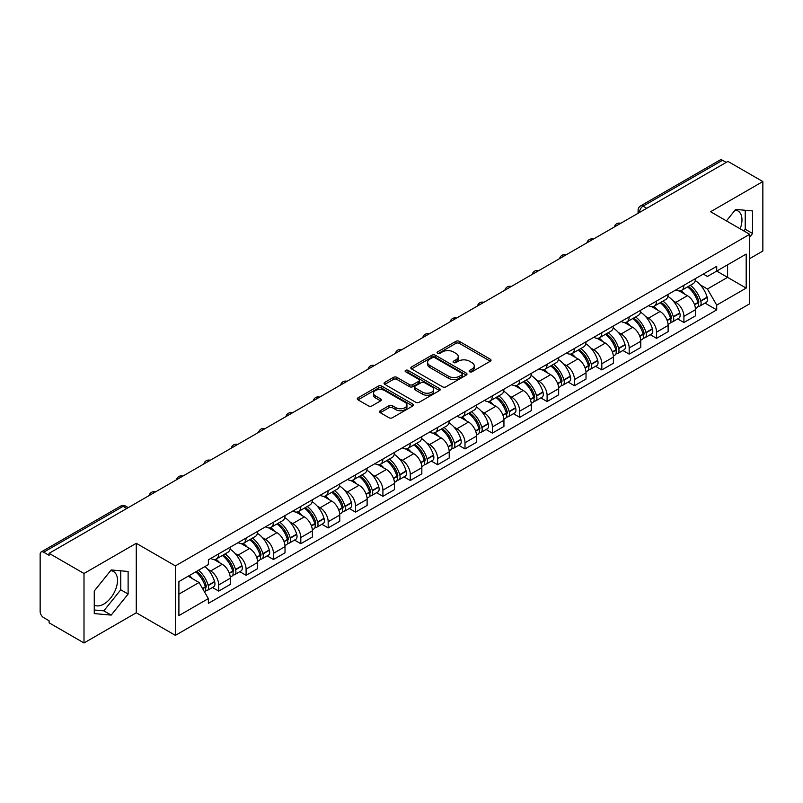 <?xml version="1.0" encoding="UTF-8"?>
<svg xmlns="http://www.w3.org/2000/svg" width="803" height="803" viewBox="0 0 803 803"><rect width="100%" height="100%" fill="white"/><g stroke="black" fill="none" stroke-linecap="round" stroke-linejoin="round"><path stroke-width="1.2" d="M469.604 371.779A1.706 0.984 0 0 0 472.023 371.779L490.312 361.209A2.439 1.405 0 0 0 491.024 360.216A2.439 1.405 0 0 0 490.312 359.222L459.326 341.335A2.439 1.405 0 0 0 455.873 341.335L437.585 351.895A1.706 0.984 0 0 0 437.083 352.587A1.706 0.984 0 0 0 437.585 353.29A1.706 0.984 0 0 0 439.994 353.29L442.363 351.915A7.789 4.497 0 0 1 453.384 351.915L455.963 353.41A7.789 4.497 0 0 1 458.242 356.592A7.789 4.497 0 0 1 455.963 359.774L453.595 361.139A1.706 0.984 0 0 0 453.093 361.832A1.706 0.984 0 0 0 453.595 362.534A1.706 0.984 0 0 0 456.004 362.534L458.372 361.169A7.789 4.497 0 0 1 469.394 361.169L471.973 362.655A7.789 4.497 0 0 1 474.262 365.837A7.789 4.497 0 0 1 471.973 369.019L469.604 370.384A1.706 0.984 0 0 0 469.113 371.076A1.706 0.984 0 0 0 469.604 371.779L469.604 370.384M735.116 210.105A19.352 11.172 -60 0 1 737.967 210.978A19.352 11.172 -60 0 1 740.135 228.805M110.643 570.632A19.352 11.172 -60 0 1 113.504 571.515A19.352 11.172 -60 0 1 116.465 587.013A19.352 11.172 -60 0 1 103.828 604.067A19.352 11.172 -60 0 1 94.262 605.091M380.291 410.714A2.439 1.405 0 0 0 379.578 411.708A2.439 1.405 0 0 0 380.291 412.702L388.983 417.731A2.439 1.405 0 0 0 392.426 417.731L412.752 405.997A2.439 1.405 0 0 0 413.465 405.003A2.439 1.405 0 0 0 412.752 404.009L381.756 386.113A2.439 1.405 0 0 0 378.313 386.113L357.997 397.846A2.439 1.405 0 0 0 357.285 398.84A2.439 1.405 0 0 0 357.997 399.834L368.497 405.896A2.439 1.405 0 0 0 371.94 405.896L380.632 400.878A2.439 1.405 0 0 0 381.345 399.884A2.439 1.405 0 0 0 380.632 398.89L375.423 395.879A6.514 3.764 0 0 1 373.515 393.219A6.514 3.764 0 0 1 377.54 389.746A6.514 3.764 0 0 1 384.637 390.559L405.043 402.343A6.514 3.764 0 0 1 406.95 405.003A6.514 3.764 0 0 1 402.925 408.476A6.514 3.764 0 0 1 395.829 407.663L392.426 405.696A2.439 1.405 0 0 0 388.983 405.696L380.291 410.714L380.291 412.702M175.395 565.884L136.279 543.3L84.004 573.483L49.093 553.327L727.94 161.403L762.85 181.558L710.575 211.731L749.691 234.315L175.395 565.884L175.395 635.364L749.691 303.795L749.691 234.315M442.533 386.815A2.439 1.405 0 0 0 445.976 386.815L466.292 375.081A2.439 1.405 0 0 0 467.005 374.088A2.439 1.405 0 0 0 466.292 373.094L435.306 355.197A2.439 1.405 0 0 0 431.863 355.197L411.537 366.931A2.439 1.405 0 0 0 410.825 367.925A2.439 1.405 0 0 0 411.537 368.918L442.533 386.815M406.288 372.14A1.706 0.984 0 0 1 408.014 372.381L408.014 370.364L439.522 388.552A2.439 1.405 0 0 1 440.235 389.545A2.439 1.405 0 0 1 439.522 390.539L419.206 402.273A2.439 1.405 0 0 1 415.763 402.273L384.767 384.376L393.46 379.397L393.46 377.37L384.767 382.389A2.439 1.405 0 0 0 384.055 383.382A2.439 1.405 0 0 0 384.767 384.376L384.767 382.389M393.46 379.397A2.439 1.405 0 0 1 396.903 379.397L396.903 377.37A2.439 1.405 0 0 0 393.46 377.37M396.903 377.37L409.48 384.627A2.439 1.405 0 0 0 412.923 384.627L418.684 381.295A2.439 1.405 0 0 0 419.397 380.301A2.439 1.405 0 0 0 418.684 379.307L405.605 371.749A1.706 0.984 0 0 1 405.103 371.056A1.706 0.984 0 0 1 406.157 370.143A1.706 0.984 0 0 1 408.014 370.364M84.004 573.483L84.004 642.962L49.093 622.807L49.093 620.779L43.663 617.637A4.959 2.861 -120 0 1 40.15 611.565L40.15 554.241A4.959 2.861 -120 0 1 41.174 551.972L120.641 506.091A4.959 2.861 60 0 1 123.12 506.342L43.663 552.213A4.959 2.861 -120 0 0 41.174 551.972M749.691 258.626L762.85 251.028L762.85 181.558M84.004 642.962L136.279 612.779L175.395 635.364M49.093 553.327L49.093 555.355L43.663 552.213M646.726 208.288L643.042 206.16A4.959 2.861 60 0 0 640.563 205.919L720.02 160.038A4.959 2.861 60 0 1 722.509 160.289L643.042 206.16A4.959 2.861 120 0 0 639.539 212.243L639.539 212.444M726.193 162.417L722.509 160.289M683.915 285.256A11.413 6.585 60 0 1 681.546 290.385L693.13 283.7A11.413 6.585 -120 0 0 695.488 278.571M672.924 300.693L675.845 302.38A11.413 6.585 60 0 1 683.915 316.352L695.488 309.667A11.413 6.585 -120 0 0 687.418 295.695L679.137 290.907M695.488 309.667L695.488 315.84L683.915 322.525L677.632 318.901M681.546 290.385A11.413 6.585 60 0 1 675.935 289.863M683.915 316.352L683.915 322.525M656.553 301.055A11.413 6.585 60 0 1 654.184 306.184L665.767 299.499A11.413 6.585 -120 0 0 668.126 294.37M650.269 334.7L656.553 338.324L668.126 331.639L668.126 325.466A11.413 6.585 -120 0 0 660.056 311.494L651.775 306.706M654.184 306.184A11.413 6.585 60 0 1 648.573 305.662M645.562 316.492L648.483 318.169A11.413 6.585 60 0 1 656.553 332.151L656.553 338.324M629.181 316.854A11.413 6.585 60 0 1 626.822 321.983L638.395 315.298A11.413 6.585 -120 0 0 640.764 310.169M622.907 350.499L629.181 354.123L640.764 347.438L640.764 341.265A11.413 6.585 -120 0 0 632.694 327.293L624.403 322.505M626.822 321.983A11.413 6.585 60 0 1 621.201 321.461M618.2 332.291L621.12 333.968A11.413 6.585 60 0 1 629.181 347.95L629.181 354.123M601.818 332.653A11.413 6.585 60 0 1 599.46 337.782L611.033 331.097A11.413 6.585 -120 0 0 613.402 325.968M595.545 366.298L601.818 369.922L613.402 363.237L613.402 357.064A11.413 6.585 -120 0 0 605.332 343.092L597.041 338.304M599.46 337.782A11.413 6.585 60 0 1 593.839 337.26M590.837 348.09L593.748 349.767A11.413 6.585 60 0 1 601.818 363.749L601.818 369.922M574.456 348.452A11.413 6.585 60 0 1 572.097 353.581L583.671 346.896A11.413 6.585 -120 0 0 586.029 341.767M568.183 382.098L574.456 385.721L586.029 379.036L586.029 372.863A11.413 6.585 -120 0 0 577.969 358.881L569.678 354.103M572.097 353.581A11.413 6.585 60 0 1 566.476 353.059M563.465 363.879L566.386 365.566A11.413 6.585 60 0 1 574.456 379.548L574.456 385.721M547.094 364.251A11.413 6.585 60 0 1 544.725 369.38L556.308 362.695A11.413 6.585 -120 0 0 558.667 357.566M540.81 397.897L547.094 401.52L558.667 394.835L558.667 388.662A11.413 6.585 -120 0 0 550.597 374.68L542.316 369.902M544.725 369.38A11.413 6.585 60 0 1 539.114 368.858M536.103 379.678L539.024 381.365A11.413 6.585 60 0 1 547.094 395.347L547.094 401.52M519.732 380.05A11.413 6.585 60 0 1 517.363 385.169L528.946 378.494A11.413 6.585 -120 0 0 531.305 373.365M513.448 413.696L519.732 417.319L531.305 410.634L531.305 404.461A11.413 6.585 -120 0 0 523.235 390.479L514.954 385.701M517.363 385.169A11.413 6.585 60 0 1 511.752 384.657M508.741 395.477L511.662 397.164A11.413 6.585 60 0 1 519.732 411.146L519.732 417.319M492.359 395.849A11.413 6.585 60 0 1 490.001 400.968L501.574 394.293A11.413 6.585 -120 0 0 503.943 389.164M486.086 429.495L492.359 433.118L503.943 426.433L503.943 420.26A11.413 6.585 -120 0 0 495.873 406.278L487.582 401.5M490.001 400.968A11.413 6.585 60 0 1 484.38 400.456M481.378 411.277L484.299 412.963A11.413 6.585 60 0 1 492.359 426.945L492.359 433.118M464.997 411.648A11.413 6.585 60 0 1 462.638 416.767L474.212 410.092A11.413 6.585 -120 0 0 476.58 404.963M458.724 445.294L464.997 448.917L476.58 442.232L476.58 436.059A11.413 6.585 -120 0 0 468.51 422.077L460.219 417.299M462.638 416.767A11.413 6.585 60 0 1 457.017 416.255M454.016 427.076L456.927 428.762A11.413 6.585 60 0 1 464.997 442.744L464.997 448.917M437.635 427.447A11.413 6.585 60 0 1 435.276 432.566L446.849 425.881A11.413 6.585 -120 0 0 449.208 420.762M431.362 461.093L437.635 464.716L449.208 458.031L449.208 451.858A11.413 6.585 -120 0 0 441.148 437.876L432.857 433.098M435.276 432.566A11.413 6.585 60 0 1 429.655 432.054M426.644 442.875L429.565 444.561A11.413 6.585 60 0 1 437.635 458.543L437.635 464.716M410.273 443.246A11.413 6.585 60 0 1 407.904 448.365L419.487 441.68A11.413 6.585 -120 0 0 421.846 436.561M403.989 476.892L410.273 480.515L421.846 473.83L421.846 467.657A11.413 6.585 -120 0 0 413.776 453.675L405.495 448.897M407.904 448.365A11.413 6.585 60 0 1 402.293 447.853M399.282 458.674L402.203 460.36A11.413 6.585 60 0 1 410.273 474.342L410.273 480.515M382.911 459.045A11.413 6.585 60 0 1 380.542 464.164L392.125 457.479A11.413 6.585 -120 0 0 394.484 452.36M376.627 492.691L382.911 496.314L394.484 489.629L394.484 483.456A11.413 6.585 -120 0 0 386.414 469.474L378.133 464.696M380.542 464.164A11.413 6.585 60 0 1 374.921 463.652M371.919 474.473L374.84 476.159A11.413 6.585 60 0 1 382.911 490.141L382.911 496.314M355.538 474.844A11.413 6.585 60 0 1 353.179 479.963L364.753 473.278A11.413 6.585 -120 0 0 367.122 468.159M349.265 508.49L355.538 512.113L367.122 505.428L367.122 499.255A11.413 6.585 -120 0 0 359.051 485.273L350.76 480.495M353.179 479.963A11.413 6.585 60 0 1 347.558 479.451M344.557 490.272L347.468 491.958A11.413 6.585 60 0 1 355.538 505.93L355.538 512.113M328.176 490.643A11.413 6.585 60 0 1 325.817 495.762L337.39 489.077A11.413 6.585 -120 0 0 339.749 483.958M321.903 524.289L328.176 527.912L339.759 521.227L339.759 515.054A11.413 6.585 -120 0 0 331.689 501.072L323.398 496.294M325.817 495.762A11.413 6.585 60 0 1 320.196 495.25M317.185 506.071L320.106 507.757A11.413 6.585 60 0 1 328.176 521.729L328.176 527.912M300.814 506.442A11.413 6.585 60 0 1 298.445 511.561L310.028 504.876A11.413 6.585 -120 0 0 312.387 499.757M294.53 540.088L300.814 543.711L312.387 537.026L312.387 530.843A11.413 6.585 -120 0 0 304.317 516.871L296.036 512.083M298.445 511.561A11.413 6.585 60 0 1 292.834 511.049M289.823 521.87L292.744 523.556A11.413 6.585 60 0 1 300.814 537.528L300.814 543.711M273.452 522.241A11.413 6.585 60 0 1 271.083 527.36L282.666 520.675A11.413 6.585 -120 0 0 285.025 515.556M267.168 555.887L273.452 559.51L285.025 552.825L285.025 546.642A11.413 6.585 -120 0 0 276.955 532.67L268.674 527.882M271.083 527.36A11.413 6.585 60 0 1 265.472 526.848M262.461 537.669L265.381 539.355A11.413 6.585 60 0 1 273.452 553.327L273.452 559.51M246.079 538.04A11.413 6.585 60 0 1 243.721 543.159L255.294 536.474A11.413 6.585 -120 0 0 257.663 531.355M239.806 571.686L246.089 575.309L257.663 568.624L257.663 562.441A11.413 6.585 -120 0 0 249.592 548.469L241.301 543.681M243.721 543.159A11.413 6.585 60 0 1 238.1 542.647M235.098 553.468L238.019 555.154A11.413 6.585 60 0 1 246.089 569.126L246.089 575.309M218.717 553.839A11.413 6.585 60 0 1 216.358 558.958L227.932 552.273A11.413 6.585 -120 0 0 230.3 547.154M212.444 587.485L218.717 591.108L230.3 584.423L230.3 578.24A11.413 6.585 -120 0 0 222.23 564.268L213.939 559.48M216.358 558.958A11.413 6.585 60 0 1 210.737 558.446M207.736 569.267L210.647 570.953A11.413 6.585 60 0 1 218.717 584.925L218.717 591.108M703.298 274.064L707.423 276.453L746.188 254.069L727.588 264.799L727.588 277.356L707.423 289.01L700.286 284.894M178.898 594.14L199.074 582.496L208.368 598.596L178.898 615.61L178.898 581.583L208.368 564.569L208.368 559.811L716.718 266.325L716.718 271.083L746.188 288.096L716.718 305.11L707.423 289.01M746.188 254.069L746.188 288.096M208.368 598.596L208.368 603.364L716.718 309.868L716.718 305.11M749.691 237.106L752.592 233.502L752.592 210.928L735.658 209.422L726.434 220.895M136.279 543.3L136.279 612.779M94.262 613.582L111.195 615.098L128.119 594.039L128.119 571.465L111.195 569.949L94.262 591.008L94.262 613.582M199.074 582.496L188.193 576.223M705.004 303.102L716.718 309.868M743.859 230.943L745.224 229.246L745.224 210.276M745.224 229.246L752.592 233.502M94.262 609.989L103.828 610.842L120.751 589.783L120.751 570.813M103.828 610.842L111.195 615.098M120.751 589.783L128.119 594.039M470.287 372.02L471.973 371.046A7.789 4.497 0 0 0 474.262 367.864L474.262 365.837M458.242 356.592L458.242 358.62A7.789 4.497 0 0 1 455.963 361.802L454.277 362.775M490.282 361.23L459.326 343.363A2.439 1.405 0 0 0 455.873 343.363L438.267 353.531M466.262 375.101L435.306 357.225A2.439 1.405 0 0 0 431.863 357.225L411.578 368.938M461.986 374.78A1.706 0.984 0 0 0 462.488 374.088A1.706 0.984 0 0 0 461.986 373.395L434.784 357.686A1.706 0.984 0 0 0 432.375 357.686L429.876 359.122A7.789 4.497 0 0 0 427.597 362.304A7.789 4.497 0 0 0 429.876 365.485L448.475 376.226A7.789 4.497 0 0 0 459.497 376.226L461.986 374.78L461.986 376.808A1.706 0.984 0 0 0 462.488 376.115L462.488 374.088M427.597 362.304L427.597 364.331A7.789 4.497 0 0 0 429.876 367.513L429.876 365.485M461.986 376.808L459.497 378.253A7.789 4.497 0 0 1 448.475 378.253L429.876 367.513M396.903 379.397L409.48 386.655A2.439 1.405 0 0 0 412.923 386.655L418.684 383.322A2.439 1.405 0 0 0 419.397 382.328L419.397 380.301M408.014 372.381L439.492 390.559M422.519 392.155A6.514 3.764 0 0 0 429.615 392.968A6.514 3.764 0 0 0 433.64 389.495A6.514 3.764 0 0 0 431.733 386.835L424.546 382.69A2.439 1.405 0 0 0 421.093 382.69L415.332 386.012A2.439 1.405 0 0 0 414.619 387.006A2.439 1.405 0 0 0 415.332 388L422.519 392.155L422.519 394.183A6.514 3.764 0 0 0 429.615 394.996A6.514 3.764 0 0 0 433.64 391.523L433.64 389.495M414.619 387.006L414.619 389.033A2.439 1.405 0 0 0 415.332 390.027L415.332 388M422.519 394.183L415.332 390.027M406.95 405.003L406.95 407.031A6.514 3.764 0 0 1 402.925 410.504A6.514 3.764 0 0 1 395.829 409.691L392.426 407.723A2.439 1.405 0 0 0 388.983 407.723L380.321 412.722M373.515 393.219L373.515 395.247A6.514 3.764 0 0 0 375.423 397.907L375.423 395.879M380.632 398.89L380.632 400.878L375.423 397.907M412.712 406.017L381.756 388.14A2.439 1.405 0 0 0 378.313 388.14L358.028 399.854M688.221 286.53A15.628 9.024 60 0 1 688.301 286.581A15.628 9.024 60 0 1 698.58 300.603L698.67 300.924A3.041 1.757 60 0 1 698.198 303.313A3.041 1.757 60 0 1 698.128 303.343M687.539 286.922A18.85 10.881 60 0 1 697.897 302.48L697.988 302.801A6.263 3.613 60 0 1 697.004 307.72L695.448 308.623M698.068 306.334A6.263 3.613 -120 0 0 699.804 306.104A6.263 3.613 -120 0 0 700.798 301.185L700.708 300.864A18.85 10.881 -120 0 0 690.339 285.306M695.257 280.578A18.85 10.881 60 0 1 707.112 297.16L707.202 297.491A6.263 3.613 60 0 1 706.208 302.41L699.804 306.104M681.105 290.606A18.85 10.881 60 0 1 685.039 294.32M694.214 294.34L696.613 295.735M660.859 302.329A15.628 9.024 60 0 1 660.939 302.38A15.628 9.024 60 0 1 671.218 316.402L671.308 316.723A3.041 1.757 60 0 1 670.826 319.112A3.041 1.757 60 0 1 670.766 319.142M660.176 302.721A18.85 10.881 60 0 1 670.535 318.279L670.625 318.6A6.263 3.613 60 0 1 669.632 323.519L668.076 324.422M670.706 322.133A6.263 3.613 -120 0 0 672.442 321.903A6.263 3.613 -120 0 0 673.436 316.984L673.336 316.663A18.85 10.881 -120 0 0 662.977 301.105M667.885 296.377A18.85 10.881 60 0 1 679.74 312.959L679.84 313.29A6.263 3.613 60 0 1 678.846 318.209L672.442 321.903M653.742 306.405A18.85 10.881 60 0 1 657.677 310.119M666.841 310.139L669.25 311.534M633.497 318.129A15.628 9.024 60 0 1 633.567 318.169A15.628 9.024 60 0 1 643.855 332.201L643.946 332.522A3.041 1.757 60 0 1 643.464 334.911A3.041 1.757 60 0 1 643.394 334.941M632.804 318.52A18.85 10.881 60 0 1 643.173 334.078L643.263 334.399A6.263 3.613 60 0 1 642.27 339.318L640.714 340.221M643.344 337.933A6.263 3.613 -120 0 0 645.08 337.702A6.263 3.613 -120 0 0 646.064 332.783L645.973 332.462A18.85 10.881 -120 0 0 635.615 316.904M640.523 312.176A18.85 10.881 60 0 1 652.377 328.758L652.468 329.089A6.263 3.613 60 0 1 651.484 334.008L645.08 337.702M626.38 322.194A18.85 10.881 60 0 1 630.315 325.918M639.479 325.938L641.888 327.333M606.124 333.928A15.628 9.024 60 0 1 606.205 333.968A15.628 9.024 60 0 1 616.493 348L616.584 348.321A3.041 1.757 60 0 1 616.102 350.71A3.041 1.757 60 0 1 616.031 350.74M605.442 334.319A18.85 10.881 60 0 1 615.801 349.877L615.901 350.198A6.263 3.613 60 0 1 614.907 355.117L613.351 356.02M615.981 353.732A6.263 3.613 -120 0 0 617.718 353.501A6.263 3.613 -120 0 0 618.701 348.582L618.611 348.261A18.85 10.881 -120 0 0 608.252 332.703M613.161 327.975A18.85 10.881 60 0 1 625.015 344.557L625.105 344.889A6.263 3.613 60 0 1 624.122 349.807L617.718 353.501M599.018 337.993A18.85 10.881 60 0 1 602.953 341.717M612.117 341.737L614.526 343.132M578.762 349.727A15.628 9.024 60 0 1 578.843 349.767A15.628 9.024 60 0 1 589.121 363.799L589.221 364.12A3.041 1.757 60 0 1 588.74 366.509A3.041 1.757 60 0 1 588.669 366.539M578.08 350.118A18.85 10.881 60 0 1 588.438 365.676L588.529 365.997A6.263 3.613 60 0 1 587.545 370.916L585.989 371.819M588.619 369.531A6.263 3.613 -120 0 0 590.346 369.3A6.263 3.613 -120 0 0 591.339 364.381L591.249 364.06A18.85 10.881 -120 0 0 580.89 348.502M585.799 343.774A18.85 10.881 60 0 1 597.653 360.356L597.743 360.688A6.263 3.613 60 0 1 596.749 365.606L590.346 369.3M571.646 353.792A18.85 10.881 60 0 1 575.59 357.516M584.755 357.536L587.154 358.931M551.4 365.526A15.628 9.024 60 0 1 551.48 365.566A15.628 9.024 60 0 1 561.759 379.598L561.849 379.919A3.041 1.757 60 0 1 561.377 382.308A3.041 1.757 60 0 1 561.307 382.338M550.717 365.917A18.85 10.881 60 0 1 561.076 381.475L561.167 381.796A6.263 3.613 60 0 1 560.183 386.715L558.617 387.618M561.247 385.33A6.263 3.613 -120 0 0 562.983 385.099A6.263 3.613 -120 0 0 563.977 380.18L563.887 379.859A18.85 10.881 -120 0 0 553.518 364.301M558.436 359.573A18.85 10.881 60 0 1 570.281 376.155L570.381 376.487A6.263 3.613 60 0 1 569.387 381.405L562.983 385.099M544.283 369.591A18.85 10.881 60 0 1 548.218 373.315M557.392 373.335L559.791 374.72M524.038 381.325A15.628 9.024 60 0 1 524.118 381.365A15.628 9.024 60 0 1 534.396 395.397L534.487 395.718A3.041 1.757 60 0 1 534.005 398.107A3.041 1.757 60 0 1 533.945 398.137M523.355 381.716A18.85 10.881 60 0 1 533.714 397.274L533.804 397.595A6.263 3.613 60 0 1 532.811 402.514L531.255 403.417M533.885 401.129A6.263 3.613 -120 0 0 535.621 400.898A6.263 3.613 -120 0 0 536.615 395.979L536.514 395.658A18.85 10.881 -120 0 0 526.156 380.1M531.064 375.372A18.85 10.881 60 0 1 542.918 391.954L543.009 392.286A6.263 3.613 60 0 1 542.025 397.194L535.621 400.898M516.921 385.39A18.85 10.881 60 0 1 520.856 389.114M530.02 389.134L532.429 390.519M496.666 397.124A15.628 9.024 60 0 1 496.746 397.164A15.628 9.024 60 0 1 507.034 411.186L507.125 411.517A3.041 1.757 60 0 1 506.643 413.896A3.041 1.757 60 0 1 506.573 413.936M495.983 397.515A18.85 10.881 60 0 1 506.352 413.073L506.442 413.394A6.263 3.613 60 0 1 505.448 418.313L503.893 419.216M506.522 416.928A6.263 3.613 -120 0 0 508.259 416.697A6.263 3.613 -120 0 0 509.243 411.778L509.152 411.447A18.85 10.881 -120 0 0 498.793 395.899M503.702 391.171A18.85 10.881 60 0 1 515.556 407.753L515.646 408.075A6.263 3.613 60 0 1 514.663 412.993L508.259 416.697M489.559 401.189A18.85 10.881 60 0 1 493.494 404.913M502.658 404.933L505.067 406.318M469.303 412.923A15.628 9.024 60 0 1 469.384 412.963A15.628 9.024 60 0 1 479.672 426.985L479.762 427.316A3.041 1.757 60 0 1 479.281 429.695A3.041 1.757 60 0 1 479.21 429.735M468.621 413.314A18.85 10.881 60 0 1 478.979 428.872L479.08 429.193A6.263 3.613 60 0 1 478.086 434.112L476.53 435.015M479.16 432.727A6.263 3.613 -120 0 0 480.897 432.496A6.263 3.613 -120 0 0 481.88 427.577L481.79 427.246A18.85 10.881 -120 0 0 471.431 411.698M476.34 406.97A18.85 10.881 60 0 1 488.194 423.552L488.284 423.874A6.263 3.613 60 0 1 487.291 428.792L480.897 432.496M462.197 416.988A18.85 10.881 60 0 1 466.131 420.712M475.296 420.732L477.695 422.117M441.941 428.722A15.628 9.024 60 0 1 442.021 428.762A15.628 9.024 60 0 1 452.3 442.784L452.4 443.115A3.041 1.757 60 0 1 451.918 445.494A3.041 1.757 60 0 1 451.848 445.535M441.259 429.113A18.85 10.881 60 0 1 451.617 444.671L451.708 444.992A6.263 3.613 60 0 1 450.724 449.911L449.168 450.814M451.788 448.526A6.263 3.613 -120 0 0 453.524 448.295A6.263 3.613 -120 0 0 454.518 443.376L454.428 443.045A18.85 10.881 -120 0 0 444.069 427.497M448.977 422.769A18.85 10.881 60 0 1 460.832 439.351L460.922 439.673A6.263 3.613 60 0 1 459.928 444.591L453.524 448.295M434.824 432.787A18.85 10.881 60 0 1 438.769 436.501M447.933 436.531L450.332 437.916M414.579 444.521A15.628 9.024 60 0 1 414.659 444.561A15.628 9.024 60 0 1 424.938 458.583L425.028 458.914A3.041 1.757 60 0 1 424.556 461.293A3.041 1.757 60 0 1 424.486 461.334M413.896 444.912A18.85 10.881 60 0 1 424.255 460.47L424.345 460.792A6.263 3.613 60 0 1 423.362 465.71L421.796 466.613M424.426 464.325A6.263 3.613 -120 0 0 426.162 464.094A6.263 3.613 -120 0 0 427.156 459.175L427.066 458.844A18.85 10.881 -120 0 0 416.697 443.296M421.615 438.568A18.85 10.881 60 0 1 433.459 455.15L433.56 455.472A6.263 3.613 60 0 1 432.566 460.39L426.162 464.094M407.462 448.586A18.85 10.881 60 0 1 411.397 452.3M420.571 452.33L422.97 453.715M387.217 460.32A15.628 9.024 60 0 1 387.287 460.36A15.628 9.024 60 0 1 397.575 474.382L397.666 474.714A3.041 1.757 60 0 1 397.184 477.092A3.041 1.757 60 0 1 397.114 477.133M386.534 460.711A18.85 10.881 60 0 1 396.893 476.269L396.983 476.591A6.263 3.613 60 0 1 395.989 481.509L394.434 482.412M397.063 480.124A6.263 3.613 -120 0 0 398.8 479.893A6.263 3.613 -120 0 0 399.794 474.974L399.693 474.643A18.85 10.881 -120 0 0 389.335 459.095M394.243 454.368A18.85 10.881 60 0 1 406.097 470.949L406.188 471.271A6.263 3.613 60 0 1 405.204 476.189L398.8 479.893M380.1 464.385A18.85 10.881 60 0 1 384.035 468.099M393.199 468.129L395.608 469.514M359.844 476.119A15.628 9.024 60 0 1 359.925 476.159A15.628 9.024 60 0 1 370.213 490.181L370.303 490.513A3.041 1.757 60 0 1 369.822 492.891A3.041 1.757 60 0 1 369.751 492.932M359.162 476.51A18.85 10.881 60 0 1 369.531 492.068L369.621 492.39A6.263 3.613 60 0 1 368.627 497.308L367.071 498.211M369.701 495.923A6.263 3.613 -120 0 0 371.438 495.692A6.263 3.613 -120 0 0 372.421 490.774L372.331 490.442A18.85 10.881 -120 0 0 361.972 474.894M366.881 470.167A18.85 10.881 60 0 1 378.735 486.748L378.825 487.07A6.263 3.613 60 0 1 377.842 491.988L371.438 495.692M352.738 480.184A18.85 10.881 60 0 1 356.673 483.898M365.837 483.928L368.246 485.313M332.482 491.918A15.628 9.024 60 0 1 332.562 491.958A15.628 9.024 60 0 1 342.851 505.98L342.941 506.312A3.041 1.757 60 0 1 342.459 508.69A3.041 1.757 60 0 1 342.389 508.731M331.8 492.309A18.85 10.881 60 0 1 342.158 507.867L342.249 508.189A6.263 3.613 60 0 1 341.265 513.107L339.709 514.01M342.339 511.722A6.263 3.613 -120 0 0 344.075 511.491A6.263 3.613 -120 0 0 345.059 506.573L344.969 506.241A18.85 10.881 -120 0 0 334.61 490.683M339.518 485.966A18.85 10.881 60 0 1 351.373 502.548L351.463 502.869A6.263 3.613 60 0 1 350.469 507.787L344.075 511.491M325.366 495.983A18.85 10.881 60 0 1 329.31 499.697M338.475 499.727L340.873 501.112M305.12 507.717A15.628 9.024 60 0 1 305.2 507.757A15.628 9.024 60 0 1 315.479 521.779L315.569 522.111A3.041 1.757 60 0 1 315.097 524.489A3.041 1.757 60 0 1 315.027 524.53M304.437 508.108A18.85 10.881 60 0 1 314.796 523.666L314.886 523.988A6.263 3.613 60 0 1 313.903 528.906L312.347 529.799M314.967 527.521A6.263 3.613 -120 0 0 316.703 527.28A6.263 3.613 -120 0 0 317.697 522.362L317.607 522.04A18.85 10.881 -120 0 0 307.238 506.482M312.156 501.765A18.85 10.881 60 0 1 324.01 518.347L324.101 518.668A6.263 3.613 60 0 1 323.107 523.586L316.703 527.28M298.003 511.782A18.85 10.881 60 0 1 301.938 515.496M311.112 515.526L313.511 516.911M277.758 523.516A15.628 9.024 60 0 1 277.838 523.556A15.628 9.024 60 0 1 288.116 537.578L288.207 537.9A3.041 1.757 60 0 1 287.725 540.289A3.041 1.757 60 0 1 287.665 540.329M277.075 523.907A18.85 10.881 60 0 1 287.434 539.465L287.524 539.787A6.263 3.613 60 0 1 286.53 544.705L284.975 545.598M287.604 543.32A6.263 3.613 -120 0 0 289.341 543.079A6.263 3.613 -120 0 0 290.335 538.161L290.234 537.839A18.85 10.881 -120 0 0 279.876 522.281M284.794 517.564A18.85 10.881 60 0 1 296.638 534.146L296.739 534.467A6.263 3.613 60 0 1 295.745 539.385L289.341 543.079M270.641 527.581A18.85 10.881 60 0 1 274.576 531.295M283.74 531.325L286.149 532.71M250.395 539.305A15.628 9.024 60 0 1 250.466 539.355A15.628 9.024 60 0 1 260.754 553.377L260.845 553.699A3.041 1.757 60 0 1 260.363 556.088A3.041 1.757 60 0 1 260.292 556.128M249.703 539.706A18.85 10.881 60 0 1 260.072 555.264L260.162 555.586A6.263 3.613 60 0 1 259.168 560.504L257.612 561.397M260.242 559.119A6.263 3.613 -120 0 0 261.979 558.878A6.263 3.613 -120 0 0 262.962 553.96L262.872 553.638A18.85 10.881 -120 0 0 252.513 538.08M257.422 533.353A18.85 10.881 60 0 1 269.276 549.945L269.366 550.266A6.263 3.613 60 0 1 268.383 555.184L261.979 558.878M243.279 543.38A18.85 10.881 60 0 1 247.214 547.094M256.378 547.124L258.787 548.509M223.023 555.104A15.628 9.024 60 0 1 223.104 555.154A15.628 9.024 60 0 1 233.392 569.176L233.482 569.498A3.041 1.757 60 0 1 233 571.887A3.041 1.757 60 0 1 232.93 571.927M222.341 555.505A18.85 10.881 60 0 1 232.699 571.063L232.8 571.385A6.263 3.613 60 0 1 231.806 576.303L230.25 577.196M232.88 574.918A6.263 3.613 -120 0 0 234.617 574.677A6.263 3.613 -120 0 0 235.6 569.759L235.51 569.437A18.85 10.881 -120 0 0 225.151 553.879M230.059 549.152A18.85 10.881 60 0 1 241.914 565.744L242.004 566.065A6.263 3.613 60 0 1 241.02 570.983L234.617 574.677M215.917 559.179A18.85 10.881 60 0 1 219.851 562.893M229.016 562.923L231.425 564.308M196.504 571.425A15.628 9.024 60 0 1 206.02 584.975L206.12 585.297A3.041 1.757 60 0 1 205.638 587.686A3.041 1.757 60 0 1 205.568 587.726M195.711 571.877A18.85 10.881 60 0 1 205.337 586.863L205.427 587.184A6.263 3.613 60 0 1 204.574 592.022M205.518 590.717A6.263 3.613 -120 0 0 207.244 590.476A6.263 3.613 -120 0 0 208.238 585.558L208.148 585.236A18.85 10.881 -120 0 0 198.522 570.26M204.916 566.567A18.85 10.881 60 0 1 214.552 581.543L214.642 581.864A6.263 3.613 60 0 1 213.648 586.782L207.244 590.476M189.307 575.58A18.85 10.881 60 0 1 192.489 578.692M201.653 578.722L204.052 580.107M639.71 212.343L639.539 212.243A4.959 2.861 0 0 1 638.084 210.215L638.084 213.287M246.089 569.126L257.663 562.441M273.452 553.327L285.025 546.642M300.814 537.528L312.387 530.843M328.176 521.729L339.759 515.054M355.538 505.93L367.122 499.255M382.911 490.141L394.484 483.456M410.273 474.342L421.846 467.657M437.635 458.543L449.208 451.858M464.997 442.744L476.58 436.059M492.359 426.945L503.943 420.26M519.732 411.146L531.305 404.461M547.094 395.347L558.667 388.662M574.456 379.548L586.029 372.863M601.818 363.749L613.402 357.064M629.181 347.95L640.764 341.265M656.553 332.151L668.126 325.466M218.717 584.925L230.3 578.24M210.647 570.953L222.23 564.268M238.019 555.154L249.592 548.469M265.381 539.355L276.955 532.67M292.744 523.556L304.317 516.871M320.106 507.757L331.689 501.072M347.468 491.958L359.051 485.273M374.84 476.159L386.414 469.474M402.203 460.36L413.776 453.675M429.565 444.561L441.148 437.876M456.927 428.762L468.51 422.077M484.299 412.963L495.873 406.278M511.662 397.164L523.235 390.479M539.024 381.365L550.597 374.68M566.386 365.566L577.969 358.881M593.748 349.767L605.332 343.092M621.12 333.968L632.694 327.293M648.483 318.169L660.056 311.494M675.845 302.38L687.418 295.695M620.287 223.555A4.959 2.861 120 0 0 618.089 224.82M592.915 239.354A4.959 2.861 120 0 0 590.727 240.619M565.553 255.153A4.959 2.861 120 0 0 563.365 256.418M538.191 270.952A4.959 2.861 120 0 0 536.002 272.217M510.828 286.751A4.959 2.861 120 0 0 508.63 288.016M483.456 302.55A4.959 2.861 120 0 0 481.268 303.815M456.094 318.349A4.959 2.861 120 0 0 453.906 319.614M428.732 334.148A4.959 2.861 120 0 0 426.544 335.413M401.37 349.947A4.959 2.861 120 0 0 399.181 351.212M374.007 365.746A4.959 2.861 120 0 0 371.809 367.011M346.635 381.545A4.959 2.861 120 0 0 344.447 382.81M319.273 397.344A4.959 2.861 120 0 0 317.085 398.609M291.911 413.144A4.959 2.861 120 0 0 289.722 414.408M264.548 428.943A4.959 2.861 120 0 0 262.35 430.207M237.186 444.742A4.959 2.861 120 0 0 234.988 446.006M209.814 460.541A4.959 2.861 120 0 0 207.626 461.805M182.452 476.34A4.959 2.861 120 0 0 180.263 477.604M155.089 492.139A4.959 2.861 120 0 0 152.901 493.403M126.804 508.47L123.12 506.342A4.959 2.861 120 0 1 125.599 506.091A4.959 4.959 0 0 0 120.641 506.091M471.973 371.046L471.973 369.019M453.595 362.534L453.595 361.139M455.963 361.802L455.963 359.774M437.585 353.29L437.585 351.895M455.873 343.363L455.873 341.335M459.326 343.363L459.326 341.335M490.312 361.209L490.312 359.222M411.537 368.918L411.537 366.931M431.863 357.225L431.863 355.197M435.306 357.225L435.306 355.197M466.292 375.081L466.292 373.094M448.475 378.253L448.475 376.226M459.497 378.253L459.497 376.226M409.48 386.655L409.48 384.627M412.923 386.655L412.923 384.627M418.684 383.322L418.684 381.295M439.522 390.539L439.522 388.552M388.983 407.723L388.983 405.696M392.426 407.723L392.426 405.696M395.829 409.691L395.829 407.663M357.997 399.834L357.997 397.846M378.313 388.14L378.313 386.113M381.756 388.14L381.756 386.113M412.752 405.997L412.752 404.009M694.565 304.789L697.988 302.801M700.798 301.185L707.202 297.491M700.708 300.864L707.112 297.16M694.444 304.478L698.821 301.918M667.193 320.588L670.625 318.6M673.436 316.984L679.84 313.29M673.336 316.663L679.74 312.959M670.525 318.259L671.459 317.717M667.082 320.277L670.535 318.279M639.83 336.387L643.263 334.399M646.064 332.783L652.468 329.089M645.973 332.462L652.377 328.758M643.163 334.058L644.096 333.516M639.72 336.076L643.173 334.078M612.468 352.186L615.901 350.198M618.701 348.582L625.105 344.889M618.611 348.261L625.015 344.557M612.348 351.875L616.734 349.315M585.106 367.985L588.529 365.997M591.339 364.381L597.743 360.688M591.249 364.06L597.653 360.356M584.985 367.674L589.372 365.114M557.744 383.784L561.167 381.796M563.977 380.18L570.381 376.487M563.887 379.859L570.281 376.155M561.066 381.455L562 380.913M557.623 383.473L561.076 381.475M530.371 399.573L533.804 397.595M536.615 395.979L543.009 392.286M536.514 395.658L542.918 391.954M533.704 397.254L534.637 396.712M530.261 399.272L533.714 397.274M503.009 415.372L506.442 413.394M509.243 411.778L515.646 408.075M509.152 411.447L515.556 407.753M506.342 413.053L507.275 412.511M502.899 415.061L506.352 413.073M475.647 431.171L479.08 429.193M481.88 427.577L488.284 423.874M481.79 427.246L488.194 423.552M475.527 430.86L479.913 428.31M448.285 446.97L451.708 444.992M454.518 443.376L460.922 439.673M454.428 443.045L460.832 439.351M451.607 444.641L452.541 444.109M448.164 446.659L451.617 444.671M420.913 462.769L424.345 460.792M427.156 459.175L433.56 455.472M427.066 458.844L433.459 455.15M424.245 460.44L425.178 459.908M420.802 462.458L424.255 460.47M393.55 478.568L396.983 476.591M399.794 474.974L406.188 471.271M399.693 474.643L406.097 470.949M396.883 476.239L397.816 475.707M393.44 478.257L396.893 476.269M366.188 494.367L369.621 492.39M372.421 490.774L378.825 487.07M372.331 490.442L378.735 486.748M369.521 492.038L370.454 491.506M366.078 494.056L369.531 492.068M338.826 510.166L342.249 508.189M345.059 506.573L351.463 502.869M344.969 506.241L351.373 502.548M338.705 509.855L343.092 507.305M311.464 525.965L314.886 523.988M317.697 522.362L324.101 518.668M317.607 522.04L324.01 518.347M311.343 525.654L315.72 523.104M284.091 541.764L287.524 539.787M290.335 538.161L296.739 534.467M290.234 537.839L296.638 534.146M287.424 539.435L288.357 538.903M283.981 541.453L287.434 539.465M256.729 557.563L260.162 555.586M262.962 553.96L269.366 550.266M262.872 553.638L269.276 549.945M260.062 555.234L260.995 554.702M256.619 557.252L260.072 555.264M229.367 573.362L232.8 571.385M235.6 569.759L242.004 566.065M235.51 569.437L241.914 565.744M232.699 571.033L233.633 570.501M229.246 573.051L232.699 571.063M202.687 588.76L205.427 587.184M208.238 585.558L214.642 581.864M208.148 585.236L214.552 581.543M202.527 588.479L206.271 586.3M620.699 223.314A4.959 4.959 0 0 0 614.335 226.988M593.337 239.113A4.959 4.959 0 0 0 586.973 242.787M565.974 254.912A4.959 4.959 0 0 0 559.611 258.586M538.612 270.711A4.959 4.959 0 0 0 532.248 274.385M511.25 286.51A4.959 4.959 0 0 0 504.876 290.184M483.878 302.309A4.959 4.959 0 0 0 477.514 305.983M456.516 318.108A4.959 4.959 0 0 0 450.152 321.782M429.153 333.907A4.959 4.959 0 0 0 422.79 337.581M401.791 349.706A4.959 4.959 0 0 0 395.427 353.38M374.429 365.506A4.959 4.959 0 0 0 368.055 369.179M347.057 381.305A4.959 4.959 0 0 0 340.693 384.978M319.694 397.104A4.959 4.959 0 0 0 313.331 400.777M292.332 412.903A4.959 4.959 0 0 0 285.968 416.576M264.97 428.702A4.959 4.959 0 0 0 258.596 432.375M237.598 444.501A4.959 4.959 0 0 0 231.234 448.174M210.235 460.3A4.959 4.959 0 0 0 203.872 463.973M182.873 476.099A4.959 4.959 0 0 0 176.509 479.772M155.511 491.898A4.959 4.959 0 0 0 149.147 495.571M128.259 507.626L125.599 506.091M640.563 205.919A4.959 4.959 0 0 0 638.084 210.215"/></g></svg>

